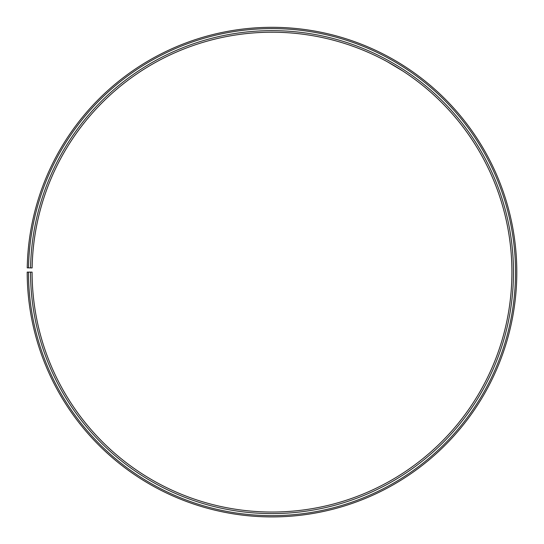 <?xml version="1.0" encoding="UTF-8"?>
<svg xmlns="http://www.w3.org/2000/svg" width="544" height="544" viewBox="0 0 544 544"><rect width="100%" height="100%" fill="white"/><g stroke="black" fill="none" stroke-linecap="round" stroke-linejoin="round"><path stroke-width="0.82" d="M28.485 272.122L27.2 272.122A244.807 244.807 0 0 0 393.169 484.833A244.807 244.807 0 0 0 396.868 61.554A244.807 244.807 0 0 0 27.234 267.845L28.519 267.872A243.522 243.522 0 0 1 396.209 62.655A243.522 243.522 0 0 1 392.537 483.718A243.522 243.522 0 0 1 28.485 272.122L32.096 272.122A239.911 239.911 0 0 0 390.748 480.583A239.911 239.911 0 0 0 394.366 65.763A239.911 239.911 0 0 0 32.13 267.934L30.566 267.906A241.475 241.475 0 0 1 395.168 64.416A241.475 241.475 0 0 1 391.524 481.943A241.475 241.475 0 0 1 30.532 272.122M28.519 267.872L30.566 267.906M403.859 71.692L403.458 71.427M402.478 70.788L390.864 63.723M387.491 61.832L403.233 71.278M399.799 63.315L405.783 67.102M389.592 57.406L392.108 58.8"/></g></svg>
